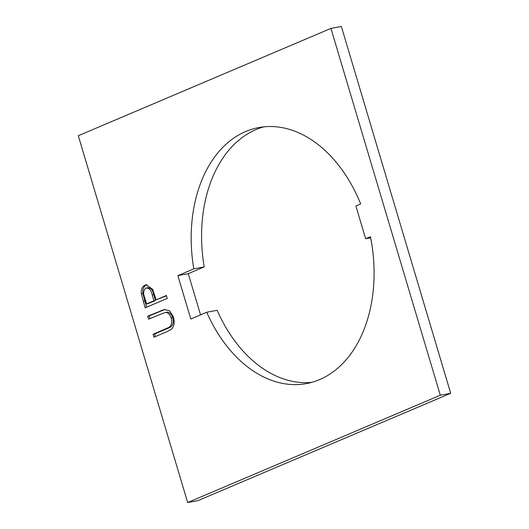 <?xml version="1.0" encoding="UTF-8"?>
<svg xmlns="http://www.w3.org/2000/svg" width="529" height="529" viewBox="0 0 529 529"><rect width="100%" height="100%" fill="white"/><g stroke="black" fill="none" stroke-linecap="round" stroke-linejoin="round"><path stroke-width="0.79" d="M263.819 126.841A130.213 89.798 -100.6 0 0 256.049 129.559A130.213 89.798 -100.6 0 0 204.194 266.9L193.793 268.858L177.87 275.622L190.804 319.02L206.727 312.255A130.213 89.798 -100.6 0 0 306.688 383.538A130.213 89.798 -100.6 0 0 370.445 236.714L365.651 238.751L355.891 205.999L360.679 203.963A130.213 89.798 -100.6 0 0 258.575 127.595A130.213 89.798 -100.6 0 0 245.648 131.516A130.213 89.798 -100.6 0 0 193.793 268.858M440.3 395.229L330.942 28.407L78.305 135.722L187.656 502.55L198.058 500.593L450.695 393.278L440.3 395.229L187.656 502.55M166.37 295.493L167.25 298.429L145.158 307.812L141.355 293.787C140.992 289.363 142.235 286.48 145.078 285.144L146.235 284.787L152.63 289.297L156.174 299.824L166.37 295.493M171.746 328.978L167.263 331.538L153.919 337.204L153.046 334.268L169.181 327.266C171.634 325.275 172.282 322.148 171.132 317.889C169.908 314.319 167.964 312.487 165.299 312.408L148.537 319.152L147.664 316.21L164.327 309.498L169.624 310.814L173.353 316.765C174.834 321.784 174.299 325.857 171.746 328.978M330.942 28.407L341.344 26.45L450.695 393.278M204.194 266.9L188.264 273.665L177.87 275.622M200.551 314.881L188.264 273.665M206.727 312.255L217.128 310.298A130.213 89.798 -100.6 0 0 311.846 382.335M370.657 237.812L365.651 238.751M146.593 307.204L142.883 293.502L141.355 293.787M142.883 293.502C142.519 289.072 143.762 286.189 146.606 284.853L145.078 285.144M146.606 284.853L146.983 284.708M166.47 295.81L156.174 299.824M153.78 294.739L152.253 295.03C151.234 290.13 149.138 287.816 145.958 288.074C143.405 290.196 143.009 293.483 144.761 297.92L146.546 303.911L148.08 303.626L155.44 300.498L153.78 294.739C152.762 289.846 150.666 287.525 147.492 287.789M148.107 287.604L145.958 288.074M155.44 300.498L153.913 300.783L152.253 295.03M146.546 303.911L153.913 300.783M155.354 336.596L154.574 333.978L153.046 334.268M154.574 333.978L167.812 328.357L170.708 326.982L169.181 327.266M170.708 326.982C173.162 324.991 173.816 321.863 172.666 317.605L171.132 317.889M172.666 317.605C171.442 314.028 169.498 312.203 166.833 312.117M149.972 318.544L149.191 315.925L147.664 316.21M149.191 315.925L165.055 309.379M144.774 301.1L143.247 301.391M167.812 328.357L166.278 328.648M162.535 310.258L161.001 310.543"/></g></svg>
